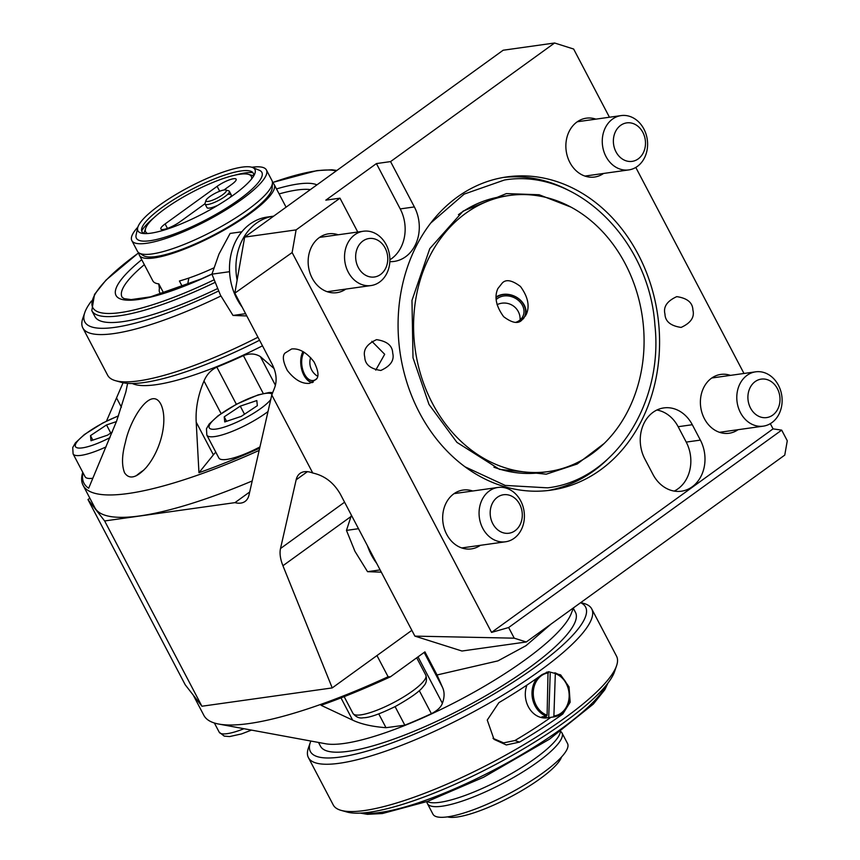<?xml version="1.0" encoding="UTF-8"?>
<svg xmlns="http://www.w3.org/2000/svg" width="860" height="860" viewBox="0 0 860 860"><rect width="100%" height="100%" fill="white"/><g stroke="black" fill="none" stroke-linecap="round" stroke-linejoin="round"><path stroke-width="1.29" d="M375.734 370.133L384.689 354.288L371.853 341.302M376.529 339.668C366.854 344.097 362.931 349.891 364.758 357.05C364.995 364.393 370.337 368.865 380.808 370.456C390.569 366.059 394.525 360.265 392.697 353.051C392.461 345.709 387.108 341.248 376.637 339.657L376.529 339.668M681.12 327.413C690.806 322.984 694.729 317.19 692.902 310.03C692.665 302.645 687.28 298.183 676.766 296.635C667.07 301.065 663.135 306.859 664.963 314.029C665.21 321.414 670.585 325.875 681.109 327.423M526.277 641.979L784.761 455.101L787.276 440.771L781.686 430.129L508.647 627.531L514.237 638.174L526.277 641.979L461.971 651.02L414.885 636.12L514.237 638.174M411.854 630.337L332.229 687.914L201.917 706.232L104.641 520.956L234.952 502.638A32.003 16.673 -125.9 0 0 245.078 501.434A32.003 16.673 -125.9 0 0 249.002 495.016L271.781 394.966L312.75 473.011A32.003 16.673 -125.9 0 0 300.075 473.376A32.003 16.673 -125.9 0 0 296.152 479.805L280.51 548.519A32.003 16.673 -125.9 0 0 282.929 565.729L332.229 687.914M89.849 498.198L87.967 499.552L185.244 684.829L201.917 706.232M389.838 261.655A36.572 30.089 82 0 0 394.17 261.418A36.572 30.089 82 0 0 414.369 206.927L390.569 161.594L376.422 163.583L325.833 200.154L339.979 198.166L296.109 229.889L292.131 252.56L491.554 632.401L773.065 428.871L781.686 430.129M390.569 161.594L554.592 43L573.641 49.031L609.45 117.239M635.798 167.431L743.975 373.466M770.323 423.658L773.065 428.871M339.979 198.166L357.76 232.028M652.944 474.387A34.282 28.208 82 0 0 681.432 491.2A34.282 28.208 82 0 0 700.373 440.105L692.3 424.722A34.282 28.208 82 0 0 663.812 407.919A34.282 28.208 82 0 0 644.871 459.014L652.944 474.387M638.228 254.442A158.165 130.15 82 0 0 506.809 176.913A158.165 130.15 82 0 0 399.943 351.665A158.165 130.15 82 0 0 550.851 490.168A158.165 130.15 82 0 0 638.228 254.442M730.452 375.368A29.713 24.445 82 0 0 720.82 374.412A29.713 24.445 82 0 0 700.739 407.242A29.713 24.445 82 0 0 729.087 433.257A29.713 24.445 82 0 0 738.084 429.688M595.926 119.142A29.713 24.445 82 0 0 586.294 118.185A29.713 24.445 82 0 0 566.213 151.016A29.713 24.445 82 0 0 594.572 177.031A29.713 24.445 82 0 0 603.559 173.462M338.195 234.78A29.713 24.445 82 0 0 328.574 233.823A29.713 24.445 82 0 0 308.493 266.654A29.713 24.445 82 0 0 336.84 292.669A29.713 24.445 82 0 0 345.838 289.1M472.721 491.006A29.713 24.445 82 0 0 463.088 490.049A29.713 24.445 82 0 0 443.018 522.88A29.713 24.445 82 0 0 471.366 548.895A29.713 24.445 82 0 0 480.364 545.326M296.109 229.889L244.67 237.113L313.835 187.104L503.154 50.235L554.592 43M491.554 632.401L508.647 627.531M244.67 237.113L234.834 293.163L272.093 364.124C276.393 372.66 277.242 380.518 274.641 387.699L271.781 394.966M312.75 473.011C324.564 475.601 333.777 482.664 340.388 494.21L414.885 636.12M87.967 499.552L104.641 520.956M234.952 502.638L249.69 491.985M292.131 252.56L234.834 293.163M316.329 379.228L309.686 383.323C302.107 384.108 294.668 379.83 287.358 370.488C282.983 361.748 282.198 355.943 285.004 353.073L291.626 348.977C299.194 348.171 306.644 352.45 313.964 361.791C318.34 370.542 319.135 376.358 316.329 379.228M569.126 190.619A158.165 130.15 82 0 0 503.476 177.439M547.497 490.587A158.165 130.15 82 0 0 606.977 459.81M509.421 195.478A139.417 114.735 82 0 0 415.219 349.515A139.417 114.735 82 0 0 548.239 471.602A139.417 114.735 82 0 0 625.263 263.816A139.417 114.735 82 0 0 509.421 195.478L502.735 196.413A139.417 114.735 82 0 0 458.434 214.677M493.93 467.206A139.417 114.735 82 0 0 541.553 472.548L548.239 471.602M502.294 282.994C506.056 279.038 512.119 280.199 520.461 286.477C528.029 296.894 529.964 306.246 526.234 314.545L521.805 320.156C518.032 324.113 511.979 322.952 503.637 316.673C496.059 306.257 494.135 296.904 497.854 288.605L502.294 282.994M389.881 259.806A36.572 30.089 82 0 0 400.222 208.916L376.422 163.583M674.197 491.081A34.282 28.208 82 0 0 686.226 442.094L678.153 426.71A34.282 28.208 82 0 0 656.889 410.026M316.684 378.615A15.996 9.095 81.8 0 1 313.212 380.518A15.996 9.095 81.8 0 1 302.989 370.477A15.996 9.095 81.8 0 1 304.085 352.191M312.18 382.668A18.286 10.384 81.8 0 1 306.246 378.712A18.286 10.384 81.8 0 1 306.074 378.497M302.387 352.783A18.286 10.384 81.8 0 1 302.494 352.525A18.286 10.384 81.8 0 1 302.946 351.536M313.233 382.173A17.641 10.03 81.8 0 1 305.902 378.292A17.641 10.03 81.8 0 1 302.279 353.019A17.641 10.03 81.8 0 1 302.989 351.557M496.166 299.602A15.996 13.093 -155.6 0 1 498.993 297.528A15.996 13.093 -155.6 0 1 517.688 299.828A15.996 13.093 -155.6 0 1 523.03 316.082A15.996 13.093 -155.6 0 1 515.935 322.263M496.08 297.022A18.286 14.964 -155.6 0 1 497.488 296.162A18.286 14.964 -155.6 0 1 518.161 298.28A18.286 14.964 -155.6 0 1 525.471 316.029M496.069 297.56A17.641 14.437 -155.6 0 1 498.015 296.302A17.641 14.437 -155.6 0 1 519.806 299.807A17.641 14.437 -155.6 0 1 523.256 318.931M571.556 612.879L570.545 615.126A143.996 32.637 152.3 0 1 476.87 690.58A143.996 32.637 152.3 0 1 344.247 743.438A143.996 32.637 152.3 0 1 325.564 743.75L218.762 724.066A232.899 52.793 152.3 0 1 203.863 715.348L193.199 695.041M571.707 612.234L573.297 608.643M550.938 624.156L526.008 645.677L497.94 660.878L437.052 674.971L442.567 687.495C444.642 692.053 444.577 697.309 442.384 703.287L418.014 656.868M437.052 674.971L424.926 651.869L390.462 676.788A231.157 52.395 -27.7 0 1 321.06 705.297L352.643 720.132C360.985 724.099 372.111 726.625 386 727.7L404.834 725.184A144.448 32.745 -27.7 0 0 431.387 713.682C437.375 710.596 441.04 707.124 442.384 703.287M390.462 676.788L388.096 676.755A232.899 52.793 152.3 0 1 218.762 724.066M388.096 676.755L376.97 655.567M573.394 608.396L575.48 612.374A143.996 32.637 152.3 0 1 463.164 708.199A143.996 32.637 152.3 0 1 320.5 746.243L318.501 742.449M550.916 717.315A143.996 32.637 152.3 0 1 514.893 740.535L519.569 742.083L506.325 744.953L494.016 739.363L487.254 720.057L498.864 702.663A159.992 36.26 152.3 0 0 542.144 674.53L548.626 671.725L560.666 674.896L569.041 686.914L570.159 702.222L562.838 713.95A159.992 36.26 152.3 0 1 519.569 742.083M492.995 738.353L503.627 742.879L514.893 740.535M580.79 602.57L583.897 603.451A159.992 36.26 152.3 0 1 591.712 608.88L616.545 656.18A159.992 36.26 152.3 0 1 616.588 665.694L614.61 671.488A155.424 35.228 152.3 0 1 493.339 765.69A155.424 35.228 152.3 0 1 346.945 812.012L341.054 810.356A159.992 36.26 152.3 0 1 333.239 804.928L308.407 757.617A159.992 36.26 152.3 0 1 308.364 748.103L310.352 742.309A155.424 35.228 152.3 0 1 310.825 741.03M616.588 665.694A159.992 36.26 152.3 0 1 491.748 762.659A159.992 36.26 152.3 0 1 341.054 810.356M591.712 608.88A159.992 36.26 152.3 0 1 466.915 715.359A159.992 36.26 152.3 0 1 308.407 757.617M580.597 602.709A155.424 35.228 152.3 0 1 460.326 712.596A155.424 35.228 152.3 0 1 310.352 742.309M560.559 714.273L562.838 713.95M548.519 672.885A21.715 17.867 82 0 0 533.275 692.386A21.715 17.867 82 0 0 547.1 715.197L548.035 672.025A22.629 18.619 -98 0 0 547.54 672.09L546.616 672.219M547.1 715.197L546.552 716.197A22.629 18.619 -98 0 1 532.791 699.868A22.629 18.619 -98 0 1 537.124 678.121M546.369 672.305A22.629 18.619 -98 0 1 547.54 672.09M526.954 685.076A22.629 18.619 82 0 0 543.251 717.896A22.629 18.619 82 0 0 547.154 717.842L553.84 716.907A22.629 18.619 -98 0 1 553.356 716.971L548.723 717.616A22.629 18.619 -98 0 1 541.929 716.842L546.552 716.197M553.356 716.971L553.894 715.971A21.715 17.867 82 0 0 569.148 696.471A21.715 17.867 82 0 0 555.323 673.659L554.84 672.799A22.629 18.619 -98 0 1 569.395 696.32A22.629 18.619 -98 0 1 553.84 716.907M553.894 715.971L555.323 673.659M548.723 717.616L550.207 673.455M427.173 801.531A76.11 17.254 -27.7 0 0 500.606 779.525A76.11 17.254 -27.7 0 0 560.419 731.57M560.645 731.409A75.992 17.221 152.3 0 1 561.946 732.87A75.992 17.221 152.3 0 1 521.085 773.011A75.992 17.221 152.3 0 1 442.094 806.207A75.992 17.221 152.3 0 1 427.366 803.519A75.992 17.221 152.3 0 1 426.893 801.628M561.946 732.87L567.536 743.513A75.992 17.221 152.3 0 1 526.675 783.654A75.992 17.221 152.3 0 1 447.684 816.85A75.992 17.221 152.3 0 1 432.956 814.173L427.366 803.519M561.483 757.037A66.059 14.975 152.3 0 1 519.612 791.888A66.059 14.975 152.3 0 1 457.251 817A66.059 14.975 152.3 0 1 447.522 816.871M770.571 416.401A19.425 15.985 -98 0 1 747.974 395.396A19.425 15.985 -98 0 1 773.323 383.259A19.425 15.985 -98 0 1 770.571 416.401M768.797 424.474A27.423 22.575 -98 0 1 763.271 426.151A27.423 22.575 -98 0 1 737.106 402.125A27.423 22.575 -98 0 1 755.639 371.832A27.423 22.575 -98 0 1 781.138 392.407A27.423 22.575 -98 0 1 768.797 424.474M242.154 307.106A54.857 45.139 -98 0 1 231.759 251.507A54.857 45.139 -98 0 1 267.202 217.064L273.63 216.161A54.857 45.139 -98 0 1 273.663 216.15M237.124 280.113A54.857 45.139 -98 0 1 273.63 216.161M376.68 563.332A54.857 45.139 -98 0 1 367.467 545.799M241.832 231.781L230.114 233.425L218.967 254.087L211.947 274.168L220.418 295.098L233.017 315.448L245.605 313.674M229.566 271.695L211.947 274.168A115.487 26.176 -27.7 0 1 122.958 299.667A115.487 26.176 -27.7 0 1 141.728 259.699M246.788 315.942L233.017 315.448M351.417 515.226L346.473 530.394L354.943 551.324L367.542 571.674L380.131 569.911M358.502 528.707L346.473 530.394M381.313 572.169L367.542 571.674M636.056 160.175A19.425 15.985 -98 0 1 613.449 139.169A19.425 15.985 -98 0 1 638.797 127.022A19.425 15.985 -98 0 1 636.056 160.175M634.271 168.248A27.423 22.575 -98 0 1 628.757 169.915A27.423 22.575 -98 0 1 602.58 145.899A27.423 22.575 -98 0 1 621.113 115.595A27.423 22.575 -98 0 1 646.612 136.181A27.423 22.575 -98 0 1 634.271 168.248M378.325 275.813A19.425 15.985 -98 0 1 355.728 254.807A19.425 15.985 -98 0 1 381.077 242.66A19.425 15.985 -98 0 1 378.325 275.813M376.551 283.875A27.423 22.575 -98 0 1 371.025 285.552A27.423 22.575 -98 0 1 344.86 261.537A27.423 22.575 -98 0 1 363.393 231.232A27.423 22.575 -98 0 1 388.892 251.819A27.423 22.575 -98 0 1 376.551 283.875M512.85 532.039A19.425 15.985 -98 0 1 490.254 511.033A19.425 15.985 -98 0 1 515.602 498.886A19.425 15.985 -98 0 1 512.85 532.039M511.077 540.112A27.423 22.575 -98 0 1 505.551 541.779A27.423 22.575 -98 0 1 479.385 517.763A27.423 22.575 -98 0 1 497.918 487.459A27.423 22.575 -98 0 1 523.417 508.045A27.423 22.575 -98 0 1 511.077 540.112M106.489 421.099L123.077 382.754M83.001 472.763A231.157 52.395 152.3 0 0 88.677 488.222L116.616 421.088L125.84 391.999L127.602 383.366M132.311 383.506A143.996 32.637 -27.7 0 0 262.483 345.827M82.775 472.344L82.646 472.667A232.899 52.793 -27.7 0 0 83.087 485.298A232.899 52.793 -27.7 0 0 88.935 490.995A232.899 52.793 -27.7 0 0 259.161 450.414M259.666 448.178A231.157 52.395 152.3 0 1 198.961 472.721L196.209 422.163L213.377 454.854L198.961 472.721M274.071 368.542L260.365 356.599C255.377 353.503 249.722 353.18 243.401 355.621A144.448 32.745 -27.7 0 1 216.849 367.123C210.979 369.961 206.69 374.594 203.992 381.012C198.036 395.062 195.446 408.779 196.209 422.163M146.093 467.646C161.519 449.587 168.27 419.175 160.788 404.071C150.973 385.398 130.032 419.476 125.399 442.352C121.883 455.123 121.604 465.271 124.571 472.785C129.237 479.762 136.417 478.052 146.093 467.646M215.796 452.166A50.288 11.395 -27.7 0 0 213.377 454.854M83.087 485.298L94.837 507.69A232.899 52.793 -27.7 0 0 252.206 480.955M159.433 288.594L158.681 283.864M214.828 282.499A143.996 32.637 -27.7 0 1 91.805 310.654L94.912 316.566A143.996 32.637 -27.7 0 0 122.808 321.64A143.996 32.637 -27.7 0 0 217.365 288.68M91.45 301.021A155.424 35.228 -27.7 0 0 84.764 312.631A155.424 35.228 -27.7 0 0 114.896 327.359A155.424 35.228 -27.7 0 0 218.451 291.067M84.764 312.631L82.786 318.426A159.992 36.26 -27.7 0 0 82.818 327.94A159.992 36.26 -27.7 0 0 113.81 333.583A159.992 36.26 -27.7 0 0 220.88 296.001M82.818 327.94L107.65 375.25A159.992 36.26 -27.7 0 0 115.466 380.679A159.992 36.26 -27.7 0 0 138.643 380.894A159.992 36.26 -27.7 0 0 257.968 337.227M115.466 380.679L121.357 382.345A155.424 35.228 -27.7 0 0 143.878 382.55A155.424 35.228 -27.7 0 0 259.548 340.248M136.213 475.795A32.003 7.256 152.3 0 1 143.9 470.012M257.333 405.673L241.294 416.358L224.739 421.938L224.224 416.82L240.262 406.135L256.817 400.556L257.333 405.673M268.008 411.553A41.14 9.32 152.3 0 1 225.804 433.752A41.14 9.32 152.3 0 1 206.841 435.106L218.849 457.961A41.14 9.32 -27.7 0 0 237.811 456.617A41.14 9.32 -27.7 0 0 259.957 446.91M226.588 421.314L224.224 416.82M244.509 414.219L240.262 406.135M112.359 431.967L107.554 435.16L90.999 440.739L90.483 435.622L106.522 424.937L116.433 421.604M106.081 446.888A41.14 9.32 152.3 0 1 92.063 452.553A41.14 9.32 152.3 0 1 73.1 453.908L85.097 476.762A41.14 9.32 -27.7 0 0 92.88 478.246M92.837 440.116L90.483 435.622M110.768 433.021L106.522 424.937M225.739 189.995A11.427 2.591 -27.7 0 0 219.117 191.468A11.427 2.591 -27.7 0 0 206.056 200.326A11.427 2.591 -27.7 0 0 217.386 197.983A11.427 2.591 -27.7 0 0 225.739 189.995L228.685 190.823A13.717 3.107 152.3 0 1 229.351 191.285A13.717 3.107 152.3 0 1 218.655 200.412A13.717 3.107 152.3 0 1 205.067 204.035L206.938 207.582A13.717 3.107 -27.7 0 0 217.87 205.271M229.824 197.596A13.717 3.107 -27.7 0 0 231.222 194.833A13.717 3.107 -27.7 0 0 228.566 194.349M223.976 189.995L231.899 184.255A13.147 2.978 -27.7 0 0 236.145 179.192A13.147 2.978 -27.7 0 0 228.91 180.041A13.147 2.978 -27.7 0 0 217.118 186.34L165.099 223.944A13.147 2.978 -27.7 0 0 160.863 229.018A13.147 2.978 -27.7 0 0 168.098 228.158A13.147 2.978 -27.7 0 0 179.891 221.869L204.992 203.723M147.651 233.522A59.652 13.524 152.3 0 1 145.673 228.287A59.652 13.524 152.3 0 1 192.21 192.135A59.652 13.524 152.3 0 1 248.4 174.344A59.652 13.524 152.3 0 1 251.593 178.955M272.469 182.75A76.11 17.254 152.3 0 1 274.168 184.492A76.11 17.254 152.3 0 1 233.243 224.686A76.11 17.254 152.3 0 1 154.133 257.935A76.11 17.254 152.3 0 1 139.395 255.248A76.11 17.254 152.3 0 1 138.922 252.861M182.417 286.713L179.417 280.994A76.11 17.254 -27.7 0 0 213.731 267.944M139.395 255.248L152.844 280.876A76.11 17.254 -27.7 0 0 158.842 283.886L163.744 293.228M137.879 227.083A75.992 17.221 -27.7 0 0 131.838 240.606L137.428 251.249A75.992 17.221 -27.7 0 0 139.105 252.98L143.459 255.635A73.358 16.63 -27.7 0 0 214.505 234.587A73.358 16.63 -27.7 0 0 272.179 188.06L272.459 182.976A75.992 17.221 -27.7 0 0 271.997 180.6L266.406 169.957A75.992 17.221 -27.7 0 0 251.84 167.259M139.105 252.98A75.992 17.221 -27.7 0 0 212.721 231.179A75.992 17.221 -27.7 0 0 272.459 182.976M131.838 240.606A75.992 17.221 -27.7 0 0 207.131 220.536A75.992 17.221 -27.7 0 0 266.406 169.957M137.675 227.825L136.106 234.963A70.853 16.06 -27.7 0 0 206.583 219.504A70.853 16.06 -27.7 0 0 259.333 170.258L252.56 167.506A66.059 14.975 -27.7 0 0 242.122 167.13A66.059 14.975 -27.7 0 0 178.676 192.866A66.059 14.975 -27.7 0 0 137.675 227.825A66.059 14.975 -27.7 0 0 142.438 233.382A66.059 14.975 -27.7 0 0 203.39 213.42A66.059 14.975 -27.7 0 0 254.442 174.58A66.059 14.975 -27.7 0 0 252.56 167.506M253.421 176.418A62.855 14.244 -27.7 0 0 251.012 171.323A62.855 14.244 -27.7 0 0 241.079 170.957A62.855 14.244 -27.7 0 0 180.707 195.446A62.855 14.244 -27.7 0 0 141.696 228.717A62.855 14.244 -27.7 0 0 144.534 233.587M252.872 172.602A66.284 15.028 -27.7 0 0 245.369 172.903A66.284 15.028 -27.7 0 0 235.092 175.128M153.875 217.763A66.284 15.028 -27.7 0 0 141.696 230.964M160.153 286.391L159.648 287.896A75.422 17.093 -27.7 0 0 159.659 292.379A75.422 17.093 -27.7 0 0 161.185 294.002M205.067 204.035A13.717 3.107 152.3 0 1 205.067 203.218L206.056 200.326M187.588 284.681L188.867 278.049M307.407 471.667L296.152 479.805M350.88 516.602L282.929 565.729M344.581 502.197L280.51 548.519M400.222 208.916L414.369 206.927M686.226 442.094L700.373 440.105M678.153 426.71L692.3 424.722M606.214 685.269A143.996 32.637 152.3 0 1 511.56 760.433A143.996 32.637 152.3 0 1 380.464 812.42A143.996 32.637 152.3 0 1 363.049 812.937M431.387 713.682L419.271 690.612M404.834 725.184L395.084 706.608M442.567 687.495L424.152 652.428M352.643 720.132L340.979 697.901M386 727.7L378.765 713.908M214.376 723.002L219.214 732.204A41.14 9.32 -27.7 0 0 243.993 728.721M344.161 696.654L352.955 713.402A41.14 9.32 -27.7 0 0 393.719 702.534A41.14 9.32 -27.7 0 0 425.808 675.154L416.702 657.814M316.921 184.878A115.487 26.176 -27.7 0 0 298.151 183.986A115.487 26.176 -27.7 0 0 276.501 188.931M310.363 189.619A110.929 25.144 -27.7 0 0 296.958 190.017A110.929 25.144 -27.7 0 0 279.113 193.919M144.34 264.676A110.929 25.144 -27.7 0 0 122.163 297.313L124.173 298.646L131.161 299.592L150.575 296.85L201.175 278.952L211.99 273.996M336.238 170.914A141.706 32.121 -27.7 0 0 316.286 170.882A141.706 32.121 -27.7 0 0 272.469 182.589M138.793 252.775A141.706 32.121 -27.7 0 0 98.438 312.019A141.706 32.121 -27.7 0 0 213.871 279.909M216.849 367.123L236.36 404.286M243.401 355.621L263.257 393.461M203.992 381.012L221.084 413.574M260.365 356.599L275.415 385.269M116.584 398.008L121.41 407.21M272.061 394.256A35.658 8.084 -27.7 0 0 222.117 413.079A35.658 8.084 -27.7 0 0 225.653 426.646A35.658 8.084 -27.7 0 0 270.728 399.588M118.465 415.982A35.658 8.084 -27.7 0 0 78.163 440.438A35.658 8.084 -27.7 0 0 91.902 445.448A35.658 8.084 -27.7 0 0 109.972 437.632M167.442 228.405L165.099 223.944M219.687 191.243L217.118 186.34M310.643 357.556A15.996 15.996 0 0 0 317.555 376.228M520.096 319.942A15.996 15.996 0 0 0 497.048 304.687M360.297 813.108L367.467 814.334L382.367 813.538L427.667 801.348L483.599 777.236L549.562 739.127L593.336 704.061L604.859 689.698L607.923 683.109M219.214 732.204L224.234 736.117L229.588 736.568L241.488 733.935L251.507 730.097M352.955 713.402C356.029 717.143 359.491 718.595 363.329 717.767C369.295 717.767 379.948 714.015 395.299 706.501C410.951 697.718 420.346 690.967 423.453 686.237C426.366 683.485 427.14 679.798 425.808 675.154M755.639 371.832L711.822 377.991M763.271 426.151L719.454 432.311M621.113 115.595L577.296 121.755M628.757 169.915L584.94 176.074M363.393 231.232L319.576 237.392M371.025 285.552L327.208 291.712M497.918 487.459L454.101 493.618M505.551 541.779L461.734 547.938M430.731 223.062L464.174 194.102L504.368 180.03C575.856 167.7 649.192 239.467 654.912 325.155C663.63 403.899 614.029 480.278 547.637 487.846L505.185 485.416L465.088 466.851M604.182 443.459L577.178 464.013L546.218 474.193L499.531 469.377L456.918 442.362L429 404.447L413.004 357.792L411.972 300.419L429.763 248.658L463.11 211.119L506.411 193.586L539.145 194.758L570.943 207.099M91.805 310.654L94.503 294.421L106.038 280.07L138.718 252.722M272.469 182.503L316.996 170.592L331.895 169.785L336.883 170.452M206.841 435.106L206.464 428.742L209.141 424.077L218.064 415.778L236.564 404.168L258.097 394.901L269.234 392.493L272.727 392.547M73.1 453.908L72.724 447.544L75.4 442.878L84.323 434.579L102.824 422.969L118.54 415.756M145.673 228.287L143.942 233.35M248.4 174.344L253.56 175.795M274.168 184.492L286.079 207.174M160.605 294.174L159.659 292.379M231.222 194.833L229.351 191.285"/></g></svg>
